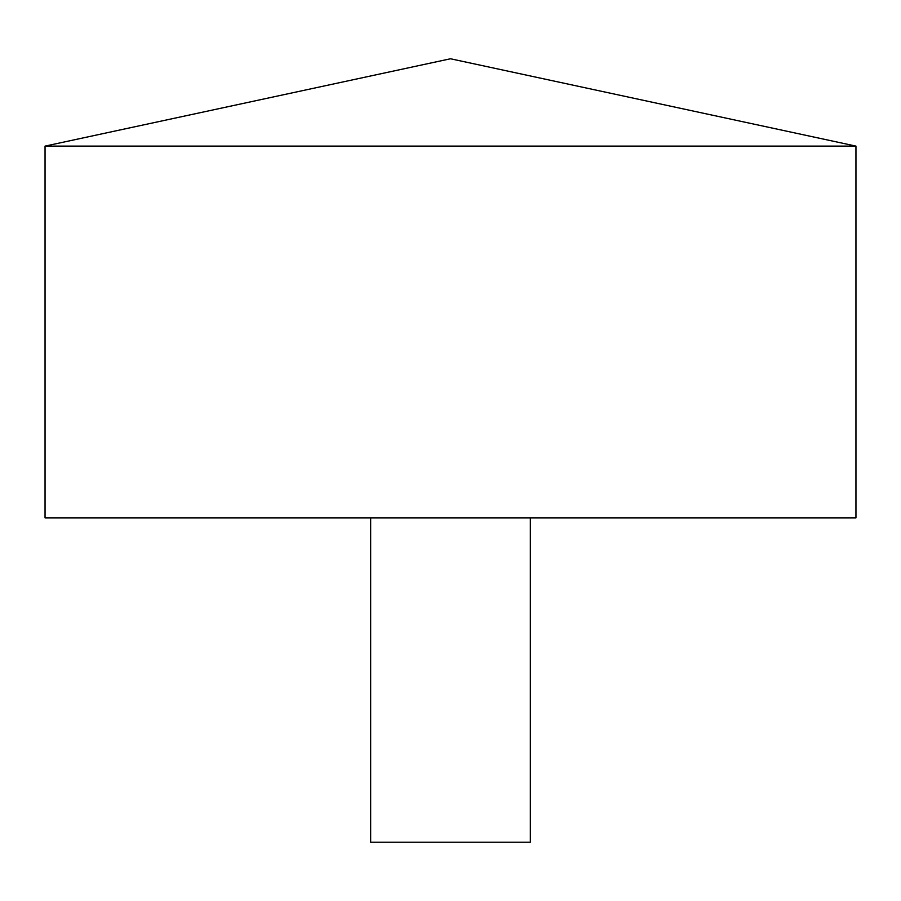 <?xml version="1.0" encoding="UTF-8"?>
<svg xmlns="http://www.w3.org/2000/svg" width="901" height="901" viewBox="0 0 901 901"><rect width="100%" height="100%" fill="white"/><g stroke="black" fill="none" stroke-linecap="round" stroke-linejoin="round"><path stroke-width="1.35" d="M855.95 146.108L45.05 146.108L45.05 517.872L855.95 517.872L855.95 146.108L450.5 58.768L45.05 146.108M530.34 517.872L530.34 842.232L370.66 842.232L370.66 517.872"/></g></svg>
